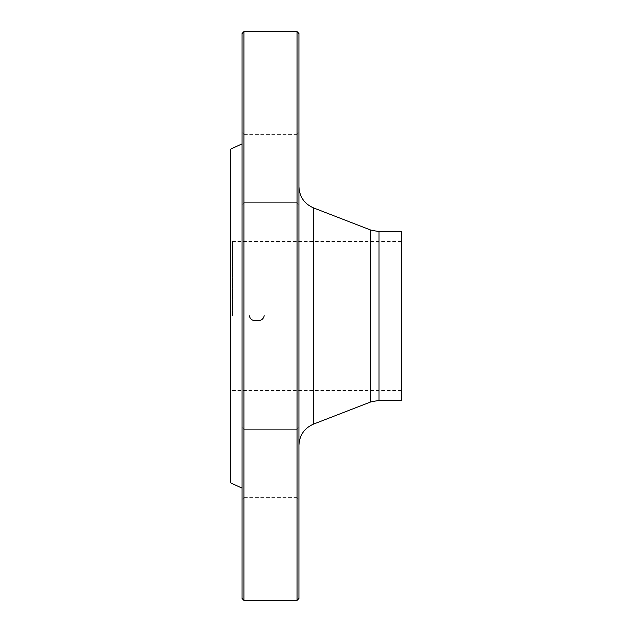 <?xml version="1.0" encoding="UTF-8"?>
<svg xmlns="http://www.w3.org/2000/svg" width="632" height="632" viewBox="0 0 632 632"><rect width="100%" height="100%" fill="white"/><g stroke="black" fill="none" stroke-linecap="round" stroke-linejoin="round"><path stroke-width="0.47" stroke-dasharray="3.16 2.37" d="M297.04 31.6L297.04 600.4M243.952 600.4L243.952 31.6M232.576 316L232.576 241.487L232.576 316M401.32 316L401.32 241.487L401.32 316M230.68 316L230.68 239.591L230.68 316M230.68 149.152L230.68 482.848M242.056 33.496L242.056 598.504M242.056 499.501L242.056 427.453L242.056 499.501L242.056 427.453L242.056 499.501L243.952 497.605L243.952 429.349L243.952 497.605L243.952 429.349L243.952 497.605L297.04 497.605L297.04 429.349L297.04 497.605L297.04 429.349L297.04 497.605L298.936 499.501L298.936 427.453L298.936 499.501L298.936 427.453L298.936 499.501L297.04 497.605L243.952 497.605L242.056 499.501M242.056 132.499L242.056 204.547L242.056 132.499L242.056 204.547L242.056 132.499L243.952 134.395L243.952 202.651L243.952 134.395L243.952 202.651L243.952 134.395L297.04 134.395L297.04 202.651L297.04 134.395L297.04 202.651L297.04 134.395L298.936 132.499L298.936 204.547L298.936 132.499L298.936 204.547L298.936 132.499L297.04 134.395L243.952 134.395L242.056 132.499M298.936 316L298.936 445.347L298.936 316M298.936 598.504L298.936 33.496M401.32 231.628L401.32 400.372M297.04 202.651L298.936 204.547L297.04 202.651L243.952 202.651L242.056 204.547L243.952 202.651L297.04 202.651M297.04 429.349L298.936 427.453L297.04 429.349L243.952 429.349L242.056 427.453L243.952 429.349L297.04 429.349M370.81 230.088L370.81 401.913M313.464 424.127L313.464 207.873M379.026 400.372L379.026 231.628M401.32 241.487L232.576 241.487L230.68 239.591M401.32 390.513L232.576 390.513L230.68 392.409"/><path stroke-width="0.95" d="M297.04 316L297.04 31.6L243.952 31.6L243.952 600.4L297.04 600.4L297.04 316M242.056 488.149L230.68 482.848L230.68 149.152L242.056 143.851M243.952 600.4L242.056 598.504L242.056 33.496L243.952 31.6M297.04 31.6L298.936 33.496L298.936 598.504L297.04 600.4M379.026 400.372L401.32 400.372L401.32 231.628L379.026 231.628L379.026 400.372L370.81 401.913L370.81 230.088L313.464 207.873L313.464 424.127C304.261 428.212 299.418 435.282 298.936 445.347M264.216 316L264.223 315.739C263.323 319.358 260.826 320.993 256.742 320.645C252.666 320.993 250.169 319.358 249.277 315.739L249.285 316M370.81 401.913L313.464 424.127M379.026 231.628L370.81 230.088M313.464 207.873C304.261 203.788 299.418 196.718 298.936 186.653"/></g></svg>
